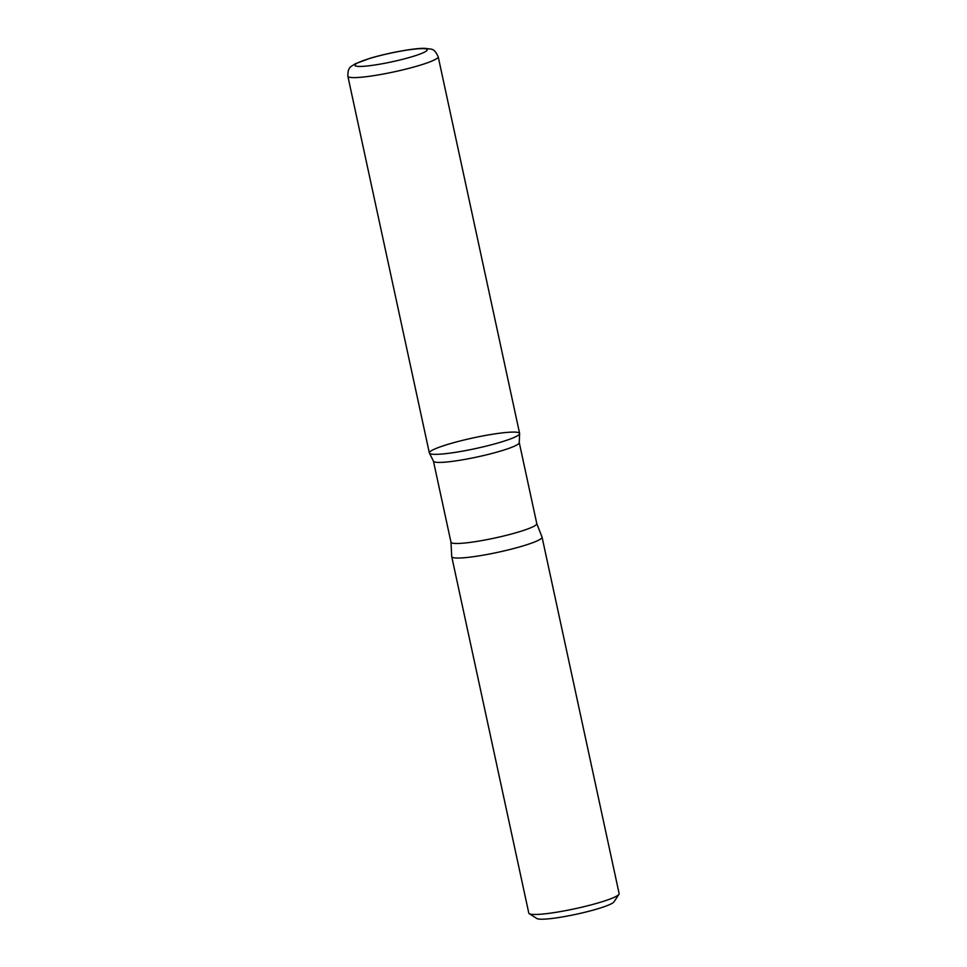 <?xml version="1.0" encoding="UTF-8"?>
<svg xmlns="http://www.w3.org/2000/svg" width="967" height="967" viewBox="0 0 967 967"><rect width="100%" height="100%" fill="white"/><g stroke="black" fill="none" stroke-linecap="round" stroke-linejoin="round"><path stroke-width="1.45" d="M536.782 523.63A43.902 5.198 -12.2 0 1 494.971 537.99A43.902 5.198 -12.2 0 1 450.973 542.185L451.722 556.46A46.211 5.476 -12.2 0 0 451.734 556.678L528.804 913.126A46.211 5.476 -12.2 0 0 529.263 913.694L536.878 918.517A39.744 4.702 -12.2 0 0 576.32 914.238A39.744 4.702 -12.2 0 0 614.009 901.848L618.953 894.306A46.211 5.476 -12.2 0 0 619.134 893.593L542.064 537.144A46.211 5.476 -12.2 0 0 541.991 536.951L536.782 523.63L519.291 442.729M529.263 913.694A46.211 5.476 -12.2 0 0 575.123 908.702A46.211 5.476 -12.2 0 0 618.953 894.306M429.348 452.967L433.603 461.428A43.902 5.198 -12.2 0 0 477.444 456.92A43.902 5.198 -12.2 0 0 519.231 442.91L519.617 433.458A46.174 5.464 -12.2 0 0 482.231 436.057A46.174 5.464 -12.2 0 0 432.394 450.151A46.174 5.464 -12.2 0 0 429.348 452.967A46.174 5.464 -12.2 0 0 475.643 448.555A46.174 5.464 -12.2 0 0 519.617 433.458A46.174 5.464 167.8 0 1 475.643 448.555A46.174 5.464 167.8 0 1 429.348 452.967L347.866 76.26A46.211 5.476 -12.2 0 0 394.185 71.836A46.211 5.476 -12.2 0 0 438.196 56.727C433.736 47.395 431.838 49.631 425.19 48.35C415.472 47.939 390.1 52.399 370.542 58.117L354.998 63.882C351.71 66.723 347.709 66.058 347.866 76.26M451.734 556.678A46.211 5.476 -12.2 0 0 498.053 552.266A46.211 5.476 -12.2 0 0 542.064 537.144M357.403 63.073A36.964 4.376 -12.2 0 0 396.603 60.776A36.964 4.376 -12.2 0 0 419.279 48.713A36.964 4.376 -12.2 0 0 357.403 63.073M450.973 542.185L433.47 461.283M519.617 433.458L438.196 56.727"/></g></svg>
